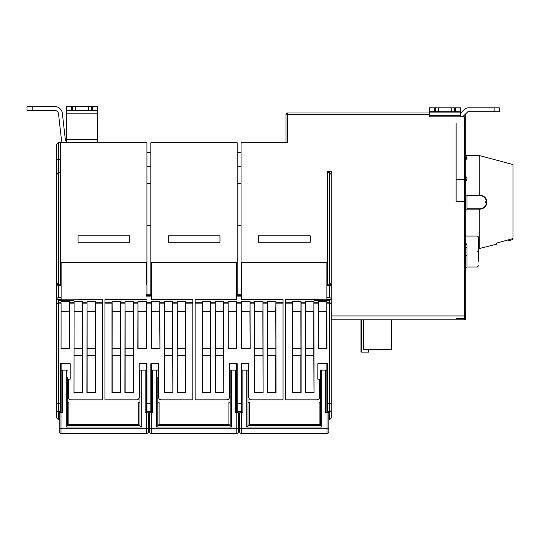 <?xml version="1.0" encoding="UTF-8"?>
<svg xmlns="http://www.w3.org/2000/svg" width="540" height="540" viewBox="0 0 540 540"><rect width="100%" height="100%" fill="white"/><g stroke="black" fill="none" stroke-linecap="round" stroke-linejoin="round"><path stroke-width="0.81" d="M241.562 284.904L241.049 284.904L241.049 142.722L286.025 142.722L286.025 114.291L429.374 114.291L429.374 116.876L465.689 116.876L465.689 318.512A1.289 1.289 78.1 0 1 464.4 319.801L331.27 319.801L464.4 319.801L331.27 319.801L331.27 409.685A1.809 1.809 88.7 0 1 329.461 411.494L327.389 411.494L327.389 412.789M241.049 225.369L237.168 225.369M237.168 294.827L237.168 284.904L237.168 294.827M241.049 284.904L241.049 294.827L241.049 284.904M248.805 397.278A2.585 2.585 0 0 0 251.39 399.863A2.585 2.585 0 0 1 248.805 397.278L248.805 363.67L241.049 363.67L241.049 411.494L237.168 411.494L237.168 412.789M241.049 412.789L241.049 411.494L237.168 411.494L237.168 363.67L229.412 363.67L229.412 397.278A2.585 2.585 0 0 1 226.827 399.863L195.163 399.863L195.163 302.819L202.237 302.819L202.318 301.435L202.318 355.577L210.755 355.577L210.755 301.435L202.318 301.435M241.049 363.67L241.562 363.67L241.562 412.789M292.424 303.851L292.538 301.435L300.976 301.435L301.084 303.851L301.084 392.56L292.424 392.56L292.424 303.851L285.383 303.851L285.383 299.592L326.875 299.842L326.875 299.234L331.25 299.234L331.27 298.303L329.461 297.526L329.461 285.593L326.875 285.593L326.882 262.332L241.562 262.332L241.562 299.592L283.055 299.592L283.055 399.863L251.39 399.863M241.562 294.827L236.655 294.827L236.655 299.592L195.163 299.592L195.163 302.819M202.237 302.819L202.203 392.56L210.863 392.56L210.755 301.435M215.244 301.435L215.129 392.56L223.79 392.56L223.675 301.435L215.244 301.435L215.244 311.627L223.675 311.627L223.675 301.435M228.17 301.435L228.056 348.611L236.716 348.611L236.601 301.435L228.17 301.435L228.17 311.627L236.601 311.627L236.601 301.435M241.61 301.435L241.501 348.611L250.162 348.611L250.047 301.435L241.61 301.435L241.61 311.627L249.932 311.742L250.162 348.611M254.536 301.435L254.428 392.56L263.088 392.56L262.973 301.435L254.536 301.435L254.536 311.627L262.859 311.742L263.088 392.56M267.462 301.435L267.347 392.56L276.007 392.56L275.9 301.435L267.462 301.435L267.462 311.627L275.785 311.742L275.9 348.496L275.9 355.577L267.462 355.577L267.462 348.496L275.9 348.496M326.875 363.67L326.875 370.13L320.409 370.13L320.409 402.449L319.12 402.449L319.12 424.42L321.705 427.005L246.733 427.005L246.733 370.13L241.562 370.13M319.633 397.278A2.585 2.585 0 0 1 317.048 399.863A2.585 2.585 0 0 0 319.633 397.278L319.633 379.181L317.824 379.181L317.824 363.67L327.389 363.67L327.004 363.67L327.004 369.522M326.882 262.332L326.875 299.842M275.9 301.435L275.785 311.742M276.007 392.56L267.577 392.33L267.462 355.577M267.577 355.685L275.785 355.685L275.785 392.33M275.785 348.388L267.577 348.388L267.577 311.742M262.859 311.742L254.536 311.627M262.973 301.435L262.973 311.627M262.859 348.388L254.651 348.388L254.651 311.742M262.973 355.577L254.536 355.577L254.536 348.496L262.973 348.496M262.859 392.33L254.651 392.33L254.536 355.577M254.651 355.685L262.859 355.685M249.932 311.742L241.61 311.627M250.047 301.435L250.047 311.627M249.932 348.388L241.724 348.388L241.724 311.742M236.716 348.611L236.601 311.627M236.493 311.742L228.285 311.742L228.285 348.388L236.493 348.388M223.79 392.56L223.675 311.627M223.567 355.685L215.359 355.685L215.359 392.33L223.567 392.33M223.567 311.742L215.244 311.627M215.359 311.742L215.359 355.685M215.359 348.388L223.567 348.388M223.675 348.496L215.244 348.496M215.244 355.577L223.675 355.577M210.641 355.685L202.433 355.685L202.433 392.33L210.641 392.33L210.755 355.577M202.433 348.388L210.641 348.388M210.641 311.742L202.433 311.742M202.318 311.627L210.755 311.627M210.755 348.496L202.318 348.496M236.662 281.029L237.168 281.029L237.168 284.904L236.662 284.904L236.662 262.332L236.655 299.592M236.662 262.332L151.342 262.332L151.342 299.592L192.834 299.592L192.834 399.863L161.17 399.863A2.585 2.585 0 0 1 158.585 397.278A2.585 2.585 0 0 0 161.17 399.863M158.585 397.278L158.585 363.67L150.829 363.67L151.342 363.67L151.342 412.789M236.655 363.67L236.655 370.13L230.189 370.13L230.189 402.449L228.899 402.449L228.899 424.42L231.485 427.005L156.512 427.005L156.512 370.13L151.342 370.13M226.827 399.863A2.585 2.585 0 0 0 229.412 397.278M236.669 284.904L236.669 294.827M237.168 363.67L236.783 363.67L236.783 369.522L237.168 369.522M237.168 372.067L236.776 371.837L236.783 377.244M236.783 391.46L236.783 412.789L235.359 412.789L235.359 370.13M236.776 371.837L236.776 369.522M237.168 391.46L236.655 391.46L236.655 377.244L237.168 377.244M237.168 281.029L237.168 142.722L150.829 142.722L150.829 294.827L150.829 284.904L151.342 284.904M146.448 284.904L146.435 262.332L146.441 284.904L146.947 284.904L146.947 294.827L146.947 142.722L58.536 142.641L56.727 144.45L56.727 179.867M150.829 225.369L146.947 225.369M146.435 363.67L146.435 370.13L139.968 370.13L139.968 402.449L138.679 402.449L138.679 424.42L141.264 427.005L66.292 427.005L66.292 370.13L61.121 370.13L61.121 363.67L60.608 363.67L60.608 411.494L58.536 411.494A1.809 1.809 -135.6 0 1 56.727 409.685L56.727 417.44A1.809 1.282 -0 0 0 58.536 418.716L58.536 419.249A1.809 1.809 152.6 0 1 56.727 417.44M150.829 412.789L150.829 411.494L146.947 411.494L146.947 363.67L146.563 363.67L146.563 369.522M146.563 376.657L146.563 377.244M146.563 391.46L146.563 412.789L145.139 412.789L145.139 370.13M146.947 376.967L146.556 376.657L146.556 369.522L146.947 369.522M146.947 391.46L146.435 391.46L146.435 377.244L146.947 377.244L146.556 377.244M151.342 294.827L146.435 294.827M136.607 399.863A2.585 2.585 0 0 0 139.192 397.278A2.585 2.585 0 0 1 136.607 399.863L104.942 399.863L104.942 299.592L146.435 299.592M120.42 392.33L120.535 301.435L112.097 301.435L111.983 303.851L111.983 392.56L120.42 392.33L120.535 355.577L120.42 311.742L112.212 311.742L112.097 355.577L120.535 355.577M125.024 301.435L124.909 392.56L133.569 392.56L133.461 301.435L125.024 301.435L125.024 311.627L133.461 311.627L133.461 301.435M137.95 301.435L137.835 348.611L146.495 348.611L146.381 301.435L137.95 301.435L137.95 311.627L146.381 311.627L146.381 301.435M151.389 301.435L151.281 348.611L159.941 348.611L159.827 301.435L151.389 301.435L151.389 311.627L159.712 311.742L159.941 348.611M164.315 301.435L164.207 392.56L172.868 392.56L172.753 301.435L164.315 301.435L164.315 311.627L172.638 311.742L172.868 392.56M177.242 301.435L177.127 392.56L185.787 392.56L185.679 301.435L177.242 301.435L177.242 311.627L185.564 311.742L185.679 348.496L185.679 355.577L177.242 355.577L177.242 348.496L185.679 348.496M150.829 363.67L150.829 411.494L150.829 403.738L146.947 403.738M146.947 411.494L150.829 411.494L146.947 411.494L146.947 412.789M146.947 363.67L139.192 363.67L139.192 397.278M146.435 262.332L61.121 262.332L61.121 299.842L73.204 299.842L73.899 300.334L58.536 300.334L58.536 302.819L61.088 302.819L61.06 348.611L61.088 302.819M70.949 399.863A2.585 2.585 0 0 1 68.364 397.278A2.585 2.585 0 0 0 70.949 399.863L102.614 399.863L102.614 299.592L73.204 299.842M112.097 301.435L112.212 311.742M120.42 355.685L112.212 355.685L112.212 392.33M112.212 348.388L120.42 348.388M120.42 311.742L120.535 301.435M112.097 311.627L120.535 311.627M120.535 348.496L112.097 348.496M111.983 392.56L120.643 392.56M185.679 301.435L185.564 311.742M185.787 392.56L177.356 392.33L177.242 355.577M177.356 355.685L185.564 355.685L185.564 392.33M185.564 348.388L177.356 348.388L177.356 311.742M172.638 311.742L164.315 311.627M172.753 301.435L172.753 311.627M172.638 348.388L164.43 348.388L164.43 311.742M172.753 355.577L164.315 355.577L164.315 348.496L172.753 348.496M172.638 392.33L164.43 392.33L164.315 355.577M164.43 355.685L172.638 355.685M159.712 311.742L151.389 311.627M159.827 301.435L159.827 311.627M159.712 348.388L151.504 348.388L151.504 311.742M146.495 348.611L146.381 311.627M146.273 311.742L138.065 311.742L138.065 348.388L146.273 348.388M133.569 392.56L133.461 311.627M133.346 355.685L125.138 355.685L125.138 392.33L133.346 392.33M133.346 311.742L125.024 311.627M125.138 311.742L125.138 355.685M125.138 348.388L133.346 348.388M133.461 348.496L125.024 348.496M125.024 355.577L133.461 355.577M185.679 311.627L177.242 311.627M149.405 419.249L148.372 419.249M61.121 412.789L61.121 370.13M61.121 299.079L56.727 299.079L56.727 298.303L56.727 299.234L61.121 299.234M61.121 284.823L56.727 284.823L61.121 284.823M57.058 284.823L58.536 285.593L58.536 297.526L56.727 298.303L56.727 174.38A1.809 1.809 86.2 0 1 56.761 174.224M61.121 297.526L58.536 297.526M56.727 299.234L58.536 300.334M61.283 311.742L69.491 311.742L69.721 348.611L69.721 303.851L69.606 301.435L61.175 301.435M74.095 301.435L73.987 392.56L74.095 301.435L82.532 301.435L82.532 311.627L74.095 311.627M74.21 355.685L82.418 355.685L82.647 392.56L82.532 301.435M87.021 301.435L86.913 392.56L95.573 392.56L95.573 303.851L95.459 301.435L87.021 301.435L87.021 311.627L95.344 311.742L95.344 348.388L87.136 348.388L87.136 311.742M68.364 397.278L68.364 379.181L70.173 379.181L70.173 363.67L60.608 363.67M60.608 412.789L60.608 411.494M60.608 284.823L60.608 142.722M129.755 242.251L78.057 242.251L78.057 235.791L129.755 235.791L129.755 242.251M57.031 143.451L58.536 142.641L58.536 172.76L60.608 172.76M56.727 299.444L56.727 303.851A1.809 1.04 0 0 1 58.536 302.819L58.536 418.716L59.184 418.716M58.536 411.494A1.809 1.809 -24.6 0 1 56.727 409.685L56.727 303.851L61.06 303.851M56.727 199.517L56.727 211.552M56.727 211.795L56.727 256.385M56.727 276.035L56.727 283.014L58.536 284.823L57.051 284.047M57.031 173.57L56.727 174.569L58.536 172.76A1.809 1.809 86.2 0 0 58.401 172.766M56.727 159.448L56.727 149.108L56.727 159.448L60.608 159.448M58.104 172.814A1.809 1.809 86.2 0 0 57.051 173.536M58.536 172.76L58.442 284.823M57.119 284.135L56.727 283.021M58.185 284.789L57.031 284.02M327.004 376.657L327.004 377.244M327.004 391.46L327.004 412.789L325.579 412.789L325.579 370.13M331.25 299.079L326.875 299.234M326.875 299.079L326.875 297.526L329.461 297.526M326.875 285.593L326.875 297.526M327.389 376.967L326.882 376.569L326.875 374.011L326.875 369.522L327.389 369.522M327.389 391.46L326.875 391.46L326.875 377.244L327.389 377.244M285.383 303.851L285.383 399.863L317.048 399.863M326.822 301.435L326.936 348.611L318.276 348.611L318.391 301.435L326.822 301.435L326.822 311.627L318.506 311.742L318.276 348.611M313.895 301.435L314.01 392.56L305.35 392.56L305.465 301.435L313.895 301.435L313.895 311.627L305.579 311.742L305.35 392.56M314.793 299.842L314.098 300.334L314.098 299.592M326.909 302.819L329.461 302.819L329.461 300.334L331.25 299.234M326.875 284.823L329.508 284.823M327.389 363.67L327.389 411.494M327.389 284.823L327.389 171.416L331.27 171.416L331.27 403.738L329.461 403.738L329.461 302.819A1.809 1.04 0 0 1 331.27 303.851L331.27 299.444M429.502 112.995L287.321 112.995L287.321 142.722L241.049 142.722M464.4 116.876L464.4 179.584L456.125 179.584L456.125 201.515L464.4 201.515L465.689 202.392L465.689 318.512L464.4 319.801A1.289 1.289 0 0 0 464.454 319.801M331.27 315.927L464.4 315.927L464.4 179.584L465.689 178.7L465.689 177.228M429.502 112.084L429.502 107.825L460.526 107.825L460.526 112.084L429.502 112.084L429.374 116.876M460.526 112.084L460.526 116.876A5.171 5.171 0 0 0 464.177 115.358L467.458 112.084A1.289 1.289 0 0 1 468.369 111.706A1.289 1.289 0 0 0 467.458 112.084A1.289 1.289 0 0 1 468.369 111.706A1.289 1.289 0 0 0 467.458 112.084M460.526 116.876A5.171 5.171 0 0 0 464.177 115.358M477.07 107.825L468.369 107.825A5.171 5.171 0 0 0 464.711 109.337A5.171 5.171 0 0 1 468.369 107.825L499.304 107.825L499.304 111.706L468.369 111.706M464.711 109.337L461.437 112.617A1.289 1.289 0 0 1 460.526 112.995M429.374 112.995L429.374 114.291M287.321 112.995A1.289 1.289 -2.5 0 0 286.025 114.291M331.27 298.303L331.27 174.569A1.809 1.809 -95.1 0 0 330.966 173.57M331.27 171.416L331.27 174.569L329.461 172.76L329.461 284.823L331.27 283.014L329.461 284.823A1.809 1.809 0 0 1 331.27 286.632A1.809 1.04 180 0 0 329.461 285.593L329.461 284.823L331.27 284.823M329.461 419.249L329.461 418.716A1.809 1.282 -0 0 0 331.27 417.44A1.809 1.809 -152.6 0 1 329.461 419.249L328.813 419.249M331.27 417.44L331.27 410.744A1.809 1.282 180 0 1 329.461 412.027L327.389 412.027M331.27 300.949L331.27 309.899M465.689 114.291L465.689 116.876L465.689 114.291A1.289 1.289 0 0 0 465.635 113.906M465.689 183.681L465.689 181.838M465.689 219.085L465.689 201.724M465.689 165.767L465.689 176.249L466.985 178.085A1.289 0.668 0 0 1 465.689 177.417M465.689 166.158L465.696 166.496M465.689 174.481L465.689 179.132A1.289 0.621 -0 0 0 466.985 179.759L465.689 181.69L465.689 188.609M465.689 126.988L465.689 128.628M465.696 128.561L465.689 127.744M465.689 126.934L465.689 126.421M465.689 125.415L465.689 125.773M465.689 126.239L465.689 126.866M465.696 128.534L465.689 132.556L465.689 128.486M465.689 213.597L465.689 215.514M465.689 275.366L465.696 268.312L465.689 275.366M465.689 200.887C465.689 185.044 465.689 185.044 465.689 200.887C465.689 216.729 465.689 216.729 465.689 200.887M438.291 107.825L438.291 111.706L429.502 111.706M435.706 107.825L435.706 111.706M460.526 111.706L438.291 111.706M451.73 111.706L451.73 107.825M454.315 111.706L454.315 107.825M466.985 265.606L466.985 245.012L465.689 244.465L465.689 234.401M466.985 245.012L465.689 242.966M478.615 261.232L478.615 251.539C478.615 269.879 478.615 269.879 478.615 251.539C478.615 233.192 478.615 233.192 478.615 251.539L478.615 241.839M456.125 187.812L456.125 123.336M465.689 157.592A1.289 1.208 -0 0 0 466.985 158.794L465.689 159.631L465.689 161.089M465.689 157.478L466.985 158.132A1.289 1.222 0 0 1 465.689 156.911L466.047 157.66L465.487 157.518M466.985 156.998A1.289 1.256 180 0 1 465.689 155.743M466.985 157.498A1.289 1.242 180 0 1 465.737 156.566M465.689 155.648L479.75 155.648L513 164.558L513 238.565L496.456 243.135L496.456 244.235L478.615 248.71M466.985 195.203L466.985 209.439M465.689 209.162L479.912 209.162C484.191 208.724 486.52 206.395 486.891 202.183C486.52 197.971 484.191 195.642 479.912 195.203L465.689 195.203L479.75 195.203L479.75 155.648M479.75 209.162L479.75 248.71M508.707 240.489L508.552 239.8L508.748 240.692L513 239.544L513 238.565M479.912 195.203L480.357 195.217M483.151 196L483.55 196.222M486.749 200.786L486.824 201.231M486.877 201.731L486.891 202.203M486.877 202.655L486.83 203.121M486.743 203.607L486.641 204.032M484.279 207.623L483.86 207.941M480.357 209.149L479.912 209.162M508.552 239.8A41.62 41.62 0 0 0 508.748 240.692M466.985 195.588L479.912 195.588C483.368 195.818 485.534 197.667 486.419 201.15L486.257 203.081M466.985 208.771L479.912 208.771C483.368 208.548 485.534 206.692 486.419 203.216M486.338 200.725A6.595 6.595 -90 0 0 485.919 199.476M482.807 196.263A6.595 6.595 -90 0 0 482.402 196.081M481.99 195.925A6.595 6.595 -90 0 0 481.16 195.71M480.742 195.642A6.595 6.595 -90 0 0 480.337 195.601M480.337 208.757A6.595 6.595 -90 0 0 480.742 208.724M481.16 208.656A6.595 6.595 -90 0 0 481.525 208.575M481.572 208.562A6.595 6.595 -90 0 0 481.99 208.44M482.402 208.285A6.595 6.595 -90 0 0 482.807 208.103M485.926 204.89A6.595 6.595 -90 0 0 486.088 204.478M486.23 204.059A6.595 6.595 -90 0 0 486.338 203.641M486.088 202.952L485.129 202.183L486.088 201.413M363.326 349.535L363.326 319.801L363.326 349.535L391.311 349.535L391.311 319.801M361.382 352.12L361.382 319.801L361.382 352.12L360.997 352.12L368.624 352.12L368.624 349.535M292.653 311.742L292.538 355.577L300.976 355.577L300.861 311.742L292.538 311.627L300.976 311.627L300.976 301.435M292.653 355.685L292.653 392.33L300.861 392.33L300.861 355.685L292.538 355.577M292.538 301.435L292.538 311.627M292.653 348.388L300.861 348.388M300.976 348.496L292.538 348.496M305.465 301.435L305.465 311.627L313.895 311.627M305.579 348.388L313.787 348.388L313.787 311.742M314.01 392.56L313.787 348.388M305.579 392.33L313.787 392.33M313.787 355.685L305.579 355.685M305.465 355.577L313.895 355.577M313.895 348.496L305.465 348.496M318.391 301.435L318.391 311.627L326.822 311.627M318.506 348.388L326.714 348.388L326.714 311.742M329.461 171.416L329.461 172.76L327.389 172.76M239.625 419.249L238.592 419.249M236.776 376.657L237.168 376.967M236.655 389.232L237.168 389.232M237.168 379.471L236.655 379.471M310.196 242.251L258.498 242.251L258.498 235.791L310.196 235.791L310.196 242.251M326.875 374.011L327.389 374.011M326.875 389.232L327.389 389.232M327.389 379.471L326.875 379.471M328.813 430.367L328.813 431.656A1.809 1.809 -80.1 0 1 327.004 433.465L241.434 433.465A1.809 1.809 -78.7 0 1 239.625 431.656L239.625 412.789L242.858 412.789L242.858 370.13M327.004 433.465L327.004 412.789L328.813 412.789L328.813 431.656M320.409 402.449L320.409 425.709L248.029 425.709L246.733 427.005M246.733 370.13L248.029 370.13L248.029 425.709L249.318 424.42L319.12 424.42M249.318 424.42L249.318 402.449L248.029 402.449M326.875 370.13L326.875 412.789M283.109 433.465L284.216 433.465M248.029 370.13L248.029 377.109M230.189 402.449L230.189 425.709L157.808 425.709L159.097 424.42L159.097 402.449L157.808 402.449L157.808 377.109M238.592 430.367L238.592 431.656A1.809 1.809 -80.1 0 1 236.783 433.465L151.214 433.465A1.809 1.809 -78.7 0 1 149.405 431.656L149.405 412.789L152.638 412.789L152.638 370.13M236.783 433.465L236.783 412.789L238.592 412.789L238.592 431.656M157.808 402.449L157.808 425.709L156.512 427.005M157.808 370.13L156.512 370.13M236.655 370.13L236.655 412.789M193.995 433.465L192.888 433.465M69.491 348.388L61.283 348.388M69.491 311.742L61.175 311.627M69.606 301.435L69.606 311.627M82.418 392.33L74.21 392.33M74.095 348.496L82.532 348.496L82.418 355.685M82.532 355.577L74.095 355.577M74.21 311.742L82.418 311.742L82.418 348.388L74.21 348.388M87.136 355.685L95.344 355.685L95.344 392.33L87.136 392.33L87.136 348.388M95.344 355.685L87.021 355.577M87.021 348.496L95.459 348.496L95.459 355.577M95.459 301.435L95.344 311.742M95.459 311.627L87.021 311.627M61.06 348.611L69.721 348.611M73.987 392.56L82.647 392.56M59.184 419.249L58.536 419.249M139.968 402.449L139.968 425.709L67.588 425.709L68.877 424.42L68.877 402.449L67.588 402.449L67.588 377.109M148.372 430.367L148.372 431.656A1.809 1.809 -80.1 0 1 146.563 433.465L60.993 433.465A1.809 1.809 -78.7 0 1 59.184 431.656L59.184 412.789L62.417 412.789L62.417 370.13M146.563 433.465L146.563 412.789L148.372 412.789L148.372 431.656M67.588 402.449L67.588 425.709L66.292 427.005M67.588 370.13L66.292 370.13M146.435 370.13L146.435 412.789M103.775 433.465L102.668 433.465M56.727 299.079L56.727 298.303M62.363 113.393A7.756 7.756 0 0 0 54.662 106.535A7.756 7.756 0 0 1 62.363 113.393L65.286 139.28A3.875 3.875 0 0 0 66.42 141.615M54.662 106.535L27 106.535L27 110.41L54.662 110.41A3.875 3.875 0 0 1 58.516 113.852L61.432 139.718A7.756 7.756 0 0 0 62.424 142.722M66.42 142.722L66.42 106.535L97.443 106.535L97.443 142.722M97.443 110.41L66.42 110.41M72.63 106.535L72.63 110.41M75.215 106.535L75.215 110.41M88.655 110.41L88.655 106.535M91.24 110.41L91.24 106.535M54.662 110.41A3.875 3.875 0 0 1 58.516 113.852L61.432 139.718M60.608 376.967L61.121 376.562M60.608 374.011L61.121 374.011M61.121 369.522L60.608 369.522M60.608 389.232L61.121 389.232M61.121 379.471L60.608 379.471M146.947 372.067L146.556 371.837M146.435 389.232L146.947 389.232M146.947 379.471L146.435 379.471M150.829 369.522L151.342 369.522M150.829 372.067L151.342 371.763M151.342 376.562L150.829 376.967M150.829 389.232L151.342 389.232M151.342 379.471L150.829 379.471M219.976 242.251L168.278 242.251L168.278 235.791L219.976 235.791L219.976 242.251M275.9 311.627L267.462 311.627M241.049 369.522L241.562 369.522M241.049 372.067L241.562 371.763M241.562 376.562L241.049 376.967M241.049 389.232L241.562 389.232M241.562 379.471L241.049 379.471M236.655 295.34L241.562 295.34M241.562 296.102L236.655 296.102M210.836 302.819L215.163 302.819M223.763 302.819L228.083 302.819M236.689 302.819L241.529 302.819M250.128 302.819L254.455 302.819M263.054 302.819L267.381 302.819M275.981 302.819L283.055 302.819M267.347 303.851L263.088 303.851M254.428 303.851L250.162 303.851M241.501 303.851L236.716 303.851M228.056 303.851L223.79 303.851M215.129 303.851L210.863 303.851M202.203 303.851L195.163 303.851M237.168 403.738L241.049 403.738M283.055 303.851L276.007 303.851M159.097 424.42L228.899 424.42M150.829 281.029L151.342 281.029M146.435 295.34L151.342 295.34M151.342 296.102L146.435 296.102M104.942 302.819L112.016 302.819M120.616 302.819L124.943 302.819M133.542 302.819L137.862 302.819M146.468 302.819L151.308 302.819M159.908 302.819L164.234 302.819M172.834 302.819L177.16 302.819M185.76 302.819L192.834 302.819M68.877 424.42L138.679 424.42M111.983 303.851L104.942 303.851M177.127 303.851L172.868 303.851M164.207 303.851L159.941 303.851M151.281 303.851L146.495 303.851M137.835 303.851L133.569 303.851M124.909 303.851L120.643 303.851M192.834 303.851L185.787 303.851M61.121 285.593L58.536 285.593M57.152 299.572L61.121 299.572M73.899 299.592L73.899 300.334M69.687 302.819L74.014 302.819M82.613 302.819L86.94 302.819M95.54 302.819L102.614 302.819M146.441 281.029L146.947 281.029M60.608 281.029L61.121 281.029M329.461 300.334L314.098 300.334M313.983 302.819L318.303 302.819M301.057 302.819L305.377 302.819M285.383 302.819L292.457 302.819M326.875 299.572L330.845 299.572M326.882 281.029L327.389 281.029M241.049 281.029L241.562 281.029M494.134 107.825L494.134 111.706M429.502 115.358L460.526 115.358M465.689 315.927L464.4 315.927L464.4 319.801M455.355 107.825L455.355 111.706M434.673 111.706L434.673 107.825M477.326 251.539C477.326 231.525 477.326 231.525 477.326 251.539C477.326 271.546 477.326 271.546 477.326 251.539L478.615 251.539L478.582 237.006L477.326 236.027L465.689 236.027M466.985 179.759L466.985 178.085M465.689 165.362L465.689 163.877M466.985 158.794L466.985 158.132M363.427 349.535L363.427 319.801M328.813 418.716L329.461 418.716L329.461 403.738L327.389 403.738M331.27 303.851L326.936 303.851M305.35 303.851L301.084 303.851M318.276 303.851L314.01 303.851M241.434 412.789L241.434 433.465M239.625 428.294L328.813 428.294M321.705 370.13L321.705 427.005M151.214 412.789L151.214 433.465M149.405 428.294L238.592 428.294M231.485 370.13L231.485 427.005M60.608 412.027L58.536 412.027A1.809 1.282 180 0 1 56.727 410.744M56.727 303.851L56.727 403.738L60.608 403.738M73.987 303.851L69.721 303.851M86.913 303.851L82.647 303.851M102.614 303.851L95.573 303.851M60.993 412.789L60.993 433.465M59.184 428.294L148.372 428.294M141.264 370.13L141.264 427.005M66.42 139.718L97.443 139.718M92.272 106.535L92.272 110.41M66.42 113.852L97.443 113.852M71.591 110.41L71.591 106.535M32.17 110.41L32.17 106.535M465.689 279.376L465.689 296.541M456.125 318.256L465.689 318.512M466.985 267.043L465.689 268.34M466.985 267.05L477.326 267.05L478.615 265.754M466.985 255.413L465.689 255.413M466.985 247.657L465.689 247.657M360.997 352.12L360.997 319.801M241.049 411.494L237.168 411.494M237.168 183.357L241.049 183.357M237.168 166.637L241.049 166.637M237.168 152.422L241.049 152.422M60.608 391.46L61.121 391.46M60.608 377.244L61.121 377.244L60.608 377.244M150.829 183.357L146.947 183.357M150.829 391.46L151.342 391.46M150.829 377.244L151.342 377.244L150.829 377.244M146.947 166.637L150.829 166.637M146.947 152.422L150.829 152.422M241.049 391.46L241.562 391.46M241.049 377.244L241.562 377.244"/></g></svg>
